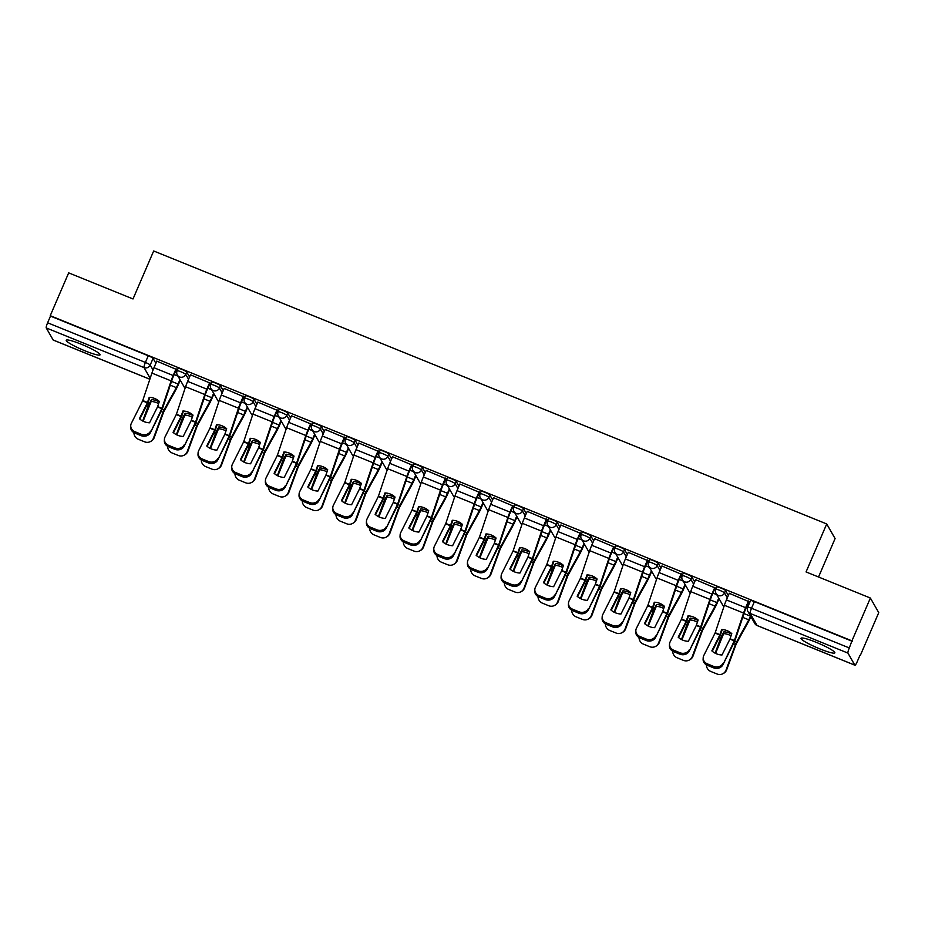 <?xml version="1.0" encoding="UTF-8"?>
<svg xmlns="http://www.w3.org/2000/svg" width="925" height="925" viewBox="0 0 925 925"><rect width="100%" height="100%" fill="white"/><g stroke="black" fill="none" stroke-linecap="round" stroke-linejoin="round"><path stroke-width="1.39" d="M189.556 376.938L186.746 372.035A4.729 0.601 -156.7 0 0 181.948 369.433A4.729 0.601 -156.7 0 0 178.097 368.416L177.08 370.775A4.729 0.601 23.3 0 1 180.93 371.792A4.729 0.601 23.3 0 1 185.728 374.405L188.538 379.296M223.237 390.593L220.427 385.69A4.729 0.601 -156.7 0 0 215.617 383.089A4.729 0.601 -156.7 0 0 211.767 382.071L210.75 384.442A4.729 0.601 23.3 0 1 214.6 385.459A4.729 0.601 23.3 0 1 219.41 388.061L222.208 392.963M256.907 404.248L254.097 399.346A4.729 0.601 -156.7 0 0 249.287 396.744A4.729 0.601 -156.7 0 0 245.437 395.727L244.42 398.097A4.729 0.601 23.3 0 1 248.27 399.114A4.729 0.601 23.3 0 1 253.08 401.716L255.89 406.618M290.577 417.903L287.767 413.012A4.729 0.601 -156.7 0 0 282.969 410.399A4.729 0.601 -156.7 0 0 279.119 409.382L278.101 411.752A4.729 0.601 23.3 0 1 281.952 412.77A4.729 0.601 23.3 0 1 286.75 415.371L289.56 420.274M324.259 431.57L321.449 426.668A4.729 0.601 -156.7 0 0 316.639 424.066A4.729 0.601 -156.7 0 0 312.789 423.049L311.771 425.408A4.729 0.601 23.3 0 1 315.622 426.425A4.729 0.601 23.3 0 1 320.42 429.027L323.23 433.929M357.929 445.226L355.119 440.323A4.729 0.601 -156.7 0 0 350.309 437.722A4.729 0.601 -156.7 0 0 346.459 436.704L345.441 439.074A4.729 0.601 23.3 0 1 349.292 440.092A4.729 0.601 23.3 0 1 354.102 442.693L356.911 447.596M391.599 458.881L388.789 453.978A4.729 0.601 -156.7 0 0 383.991 451.377A4.729 0.601 -156.7 0 0 380.14 450.359L379.123 452.73A4.729 0.601 23.3 0 1 382.973 453.747A4.729 0.601 23.3 0 1 387.772 456.349L390.581 461.251M425.28 472.536L422.471 467.634A4.729 0.601 -156.7 0 0 417.661 465.032A4.729 0.601 -156.7 0 0 413.81 464.015L412.793 466.385A4.729 0.601 23.3 0 1 416.643 467.403A4.729 0.601 23.3 0 1 421.442 470.004L424.251 474.907M458.95 486.203L456.141 481.301A4.729 0.601 -156.7 0 0 451.331 478.688A4.729 0.601 -156.7 0 0 447.48 477.682L446.463 480.04A4.729 0.601 23.3 0 1 450.313 481.058A4.729 0.601 23.3 0 1 455.123 483.659L457.933 488.562M492.62 499.858L489.811 494.956A4.729 0.601 -156.7 0 0 485.012 492.354A4.729 0.601 -156.7 0 0 481.162 491.337L480.144 493.707A4.729 0.601 23.3 0 1 483.983 494.713A4.729 0.601 23.3 0 1 488.793 497.326L491.603 502.229M526.29 513.514L523.492 508.611A4.729 0.601 -156.7 0 0 518.682 506.01A4.729 0.601 -156.7 0 0 514.832 504.992L513.814 507.363A4.729 0.601 23.3 0 1 517.665 508.38A4.729 0.601 23.3 0 1 522.463 510.982L525.273 515.884M559.972 527.169L557.162 522.267A4.729 0.601 -156.7 0 0 552.352 519.665A4.729 0.601 -156.7 0 0 548.502 518.648L547.484 521.018A4.729 0.601 23.3 0 1 551.335 522.035A4.729 0.601 23.3 0 1 556.145 524.637L558.954 529.539M593.642 540.824L590.832 535.933A4.729 0.601 -156.7 0 0 586.034 533.32A4.729 0.601 -156.7 0 0 582.183 532.314L581.154 534.673A4.729 0.601 23.3 0 1 585.005 535.691A4.729 0.601 23.3 0 1 589.815 538.292L592.624 543.195M627.312 554.491L624.514 549.589A4.729 0.601 -156.7 0 0 619.704 546.987A4.729 0.601 -156.7 0 0 615.853 545.97L614.836 548.328A4.729 0.601 23.3 0 1 618.686 549.346A4.729 0.601 23.3 0 1 623.485 551.947L626.294 556.85M660.993 568.147L658.184 563.244A4.729 0.601 -156.7 0 0 653.374 560.643A4.729 0.601 -156.7 0 0 649.523 559.625L648.506 561.995A4.729 0.601 23.3 0 1 652.356 563.013A4.729 0.601 23.3 0 1 657.166 565.614L659.976 570.517M694.663 581.802L691.854 576.899A4.729 0.601 -156.7 0 0 687.055 574.298A4.729 0.601 -156.7 0 0 683.205 573.28L682.176 575.651A4.729 0.601 23.3 0 1 686.026 576.668A4.729 0.601 23.3 0 1 690.836 579.27L693.646 584.172M728.333 595.457L725.524 590.555A4.729 0.601 -156.7 0 0 720.725 587.953A4.729 0.601 -156.7 0 0 716.875 586.936L715.857 589.306A4.729 0.601 23.3 0 1 719.708 590.323A4.729 0.601 23.3 0 1 724.506 592.925L727.316 597.827M819.839 648.888A18.419 2.336 -156.7 0 0 834.859 652.842A18.419 2.336 -156.7 0 0 816.035 642.239A18.419 2.336 -156.7 0 0 801.015 638.273A18.419 2.336 -156.7 0 0 819.839 648.888M85.065 350.864A18.419 2.336 -156.7 0 0 100.085 354.818A18.419 2.336 -156.7 0 0 81.261 344.216A18.419 2.336 -156.7 0 0 66.242 340.25A18.419 2.336 -156.7 0 0 85.065 350.864M859.949 655.316L857.197 661.71A4.729 0.775 112.1 0 1 854.931 665.237A4.729 0.775 112.1 0 1 854.85 665.156L847.947 653.096L750.163 613.437L757.066 625.497L854.85 665.156M818.532 577.003L835.09 538.57L826.719 523.955L806.057 571.939L870.379 598.036L851.937 640.852L50.239 315.691L68.681 272.863L133.015 298.96L153.677 250.976L826.719 523.955M870.379 598.036L878.75 612.639L860.308 655.467M53.338 340.065A4.729 0.775 -67.9 0 1 53.234 340.065A4.729 0.775 -67.9 0 1 53.153 339.995L46.25 327.936A4.729 0.775 -67.9 0 1 47.614 322.779L50.493 316.107L148.266 355.767A4.729 0.601 23.3 0 1 153.076 358.38L155.886 363.282M747.701 607.39A4.729 0.601 23.3 0 1 747.678 607.274A4.729 0.601 23.3 0 1 751.528 608.28L849.312 647.951L851.937 640.852M849.312 647.951A4.729 0.775 112.1 0 0 847.947 653.096M748.811 601.608L729.258 593.318M715.141 587.953L695.588 579.663M681.471 574.286L661.918 565.996M647.789 560.631L628.237 552.341M614.119 546.976L594.567 538.685M580.449 533.32L560.897 525.03M546.768 519.653L527.215 511.363M513.097 505.998L493.545 497.708M479.428 492.343L459.875 484.053M445.746 478.688L426.194 470.397M412.076 465.032L392.524 456.742M378.406 451.365L358.854 443.075M344.724 437.71L325.172 429.42M311.054 424.055L291.502 415.764M277.384 410.399L257.832 402.109M243.714 396.733L224.162 388.442M210.033 383.077L190.481 374.787M176.363 369.422L156.811 361.132M747.701 607.205L746.591 606.754M852.179 641.279L754.395 601.62A4.729 0.601 -156.7 0 0 750.545 600.603L747.678 607.274A4.729 4.729 0 0 0 747.92 611.483L754.823 623.543A4.729 4.729 0 0 0 757.147 625.566A4.729 0.775 112.1 0 0 757.251 625.577M716.736 594.648L712.921 593.098M683.066 580.993L679.251 579.443M649.396 567.326L645.581 565.788M615.715 553.67L611.899 552.121M582.045 540.015L578.229 538.466M548.375 526.36L544.559 524.81M514.693 512.704L510.877 511.155M481.023 499.038L477.208 497.5M447.353 485.382L443.538 483.833M413.672 471.727L409.856 470.178M380.002 458.072L376.186 456.522M346.332 444.405L342.516 442.867M312.65 430.749L308.834 429.2M278.98 417.094L275.164 415.545M245.31 403.439L241.494 401.889M211.628 389.783L207.813 388.234M177.958 376.117L174.143 374.567M729.952 639.117L731.802 633.66A14.638 13.482 -134.7 0 0 727.062 630.642A14.638 13.482 -134.7 0 0 721.662 629.543L719.812 635.001L711.845 650.865A14.638 12.996 -176.7 0 0 721.997 654.981L729.952 639.117L734.277 640.875L722.922 664.74A7.088 6.29 -176.7 0 1 713.58 667.827L713.661 666.416A7.088 6.29 3.3 0 0 723.003 663.329M748.522 600.996L745.631 607.69A11.805 1.942 112.1 0 0 743.584 613.067L734.277 640.875M748.857 601.493L745.955 608.245A8.741 1.445 112.1 0 0 744.428 612.223L735.271 639.684A3.538 0.59 -67.9 0 1 734.658 641.291A3.538 0.59 -67.9 0 1 734.196 642.285L722.922 664.74M729.305 593.202L726.426 599.909A11.805 1.942 112.1 0 0 724.368 605.274L715.129 632.943L703.786 655.536A7.088 6.29 3.3 0 0 703.197 657.756A7.088 6.29 3.3 0 0 707.394 663.884L713.661 666.416M712.285 651.258L719.731 636.412A3.538 0.59 112.1 0 0 720.193 635.429A3.538 0.59 112.1 0 0 720.806 633.81L722.228 629.567M707.394 663.884L707.313 665.295L713.58 667.827M707.313 665.295A7.088 6.29 -176.7 0 1 703.116 659.167L703.197 657.756M731.085 635.81A14.638 11.724 -170.8 0 0 729.166 634.897A14.638 11.724 -170.8 0 0 723.662 633.613L723.951 631.798A14.638 11.724 -170.8 0 1 729.455 633.082A14.638 11.724 -170.8 0 1 731.64 634.145M723.662 633.613L715.592 653.408M715.129 653.177L720.552 638.435A3.538 0.59 -67.9 0 1 720.98 637.383A3.538 0.59 -67.9 0 1 721.685 635.926L723.951 631.798M750.88 616.663L750.834 616.767A11.805 1.942 -67.9 0 1 748.487 621.623L736.196 643.973L726.692 669.758A7.088 6.857 62.1 0 1 723.523 673.4L722.841 673.758A7.088 6.857 -117.9 0 0 726.009 670.128L726.692 669.758M750.568 616.108L750.522 616.212A8.741 1.445 -67.9 0 1 748.776 619.808L736.577 641.962A3.538 0.59 112.1 0 0 735.872 643.418A3.538 0.59 112.1 0 0 735.456 644.482L726.009 670.128M722.841 673.758A7.088 6.857 -117.9 0 1 717.129 674.024L710.862 671.481A7.088 6.857 -117.9 0 1 706.365 664.821M696.282 625.462L698.132 620.004A14.638 13.482 -134.7 0 0 693.38 616.975A14.638 13.482 -134.7 0 0 687.992 615.888L686.142 621.346L678.175 637.209A14.638 12.996 -176.7 0 0 688.327 641.326L696.282 625.462L700.595 627.208L689.252 651.084A7.088 6.29 -176.7 0 1 679.898 654.172L679.979 652.761A7.088 6.29 3.3 0 0 689.333 649.674M714.852 587.34L711.961 594.035A11.805 1.942 112.1 0 0 709.903 599.4L700.595 627.208M715.187 587.837L712.285 594.59A8.741 1.445 112.1 0 0 710.758 598.567L701.601 626.028A3.538 0.59 -67.9 0 1 700.977 627.636A3.538 0.59 -67.9 0 1 700.514 628.618L689.252 651.084M695.635 579.547L692.756 586.242A11.805 1.942 112.1 0 0 690.697 591.618L681.447 619.288L670.116 641.881A7.088 6.29 3.3 0 0 669.515 644.101A7.088 6.29 3.3 0 0 673.724 650.229L679.979 652.761M678.615 637.603L686.061 622.756A3.538 0.59 112.1 0 0 686.512 621.762A3.538 0.59 112.1 0 0 687.136 620.155L688.547 615.911M673.724 650.229L673.643 651.639L679.898 654.172M673.643 651.639A7.088 6.29 -176.7 0 1 669.434 645.511L669.515 644.101M662.612 611.807L664.462 606.349A14.638 13.482 -134.7 0 0 659.71 603.32A14.638 13.482 -134.7 0 0 654.31 602.233L652.53 607.552L644.505 623.554A14.638 12.996 -176.7 0 0 654.646 627.67L662.612 611.807L666.925 613.553L655.571 637.429A7.088 6.29 -176.7 0 1 646.228 640.516L646.309 639.106A7.088 6.29 3.3 0 0 655.652 636.018M681.17 573.685L678.291 580.38A11.805 1.942 112.1 0 0 676.233 585.745L666.925 613.553M681.517 574.182L678.603 580.935A8.741 1.445 112.1 0 0 677.088 584.901L667.919 612.362A3.538 0.59 -67.9 0 1 667.307 613.98A3.538 0.59 -67.9 0 1 666.844 614.963L655.571 637.429M661.965 565.892L659.074 572.587A11.805 1.942 112.1 0 0 657.028 577.952L647.778 605.632L636.446 628.225A7.088 6.29 3.3 0 0 635.845 630.445A7.088 6.29 3.3 0 0 640.054 636.562L646.309 639.106M644.933 623.936L652.379 609.101A3.538 0.59 112.1 0 0 652.842 608.107A3.538 0.59 112.1 0 0 653.455 606.499L654.877 602.244M640.054 636.562L639.973 637.972L646.228 640.516M639.973 637.972A7.088 6.29 -176.7 0 1 635.764 631.856L635.845 630.445M628.931 598.14L630.781 592.694A14.638 13.482 -134.7 0 0 626.04 589.664A14.638 13.482 -134.7 0 0 620.64 588.577L618.79 594.035L610.835 609.887A14.638 12.996 -176.7 0 0 620.976 614.003L628.931 598.14L633.255 599.897L621.901 623.774A7.088 6.29 -176.7 0 1 612.558 626.861L612.639 625.45A7.088 6.29 3.3 0 0 621.982 622.352M647.5 560.018L644.621 566.724A11.805 1.942 112.1 0 0 642.563 572.089L633.255 599.897M647.835 560.527L644.933 567.279A8.741 1.445 112.1 0 0 643.407 571.245L634.249 598.706A3.538 0.59 -67.9 0 1 633.637 600.313A3.538 0.59 -67.9 0 1 633.174 601.308L621.901 623.774M628.283 552.237L625.404 558.931A11.805 1.942 112.1 0 0 623.346 564.296L614.107 591.977L602.765 614.57A7.088 6.29 3.3 0 0 602.175 616.79A7.088 6.29 3.3 0 0 606.372 622.907L612.639 625.45M611.263 610.28L618.709 595.446A3.538 0.59 112.1 0 0 619.172 594.451A3.538 0.59 112.1 0 0 619.785 592.844L621.207 588.589M606.372 622.907L606.291 624.317L612.558 626.861M606.291 624.317A7.088 6.29 -176.7 0 1 602.094 618.201L602.175 616.79M697.415 622.155A14.638 11.724 -170.8 0 0 695.496 621.242A14.638 11.724 -170.8 0 0 689.992 619.958L690.281 618.143A14.638 11.724 -170.8 0 1 695.785 619.415A14.638 11.724 -170.8 0 1 697.97 620.49M689.992 619.958L681.922 639.753M681.447 639.522L686.882 624.78A3.538 0.59 -67.9 0 1 687.31 623.728A3.538 0.59 -67.9 0 1 688.015 622.271L690.281 618.143M719.06 598.706L717.164 603.112A11.805 1.942 -67.9 0 1 714.817 607.968L702.514 630.318L693.01 656.103A7.088 6.857 62.1 0 1 689.853 659.733L689.171 660.103A7.088 6.857 -117.9 0 0 692.328 656.461L693.01 656.103M718.748 598.151L716.84 602.557A8.741 1.445 -67.9 0 1 715.106 606.153L702.907 628.306A3.538 0.59 112.1 0 0 702.202 629.763A3.538 0.59 112.1 0 0 701.774 630.815L692.328 656.461M689.171 660.103A7.088 6.857 -117.9 0 1 683.448 660.369L677.192 657.825A7.088 6.857 -117.9 0 1 672.683 651.165M663.734 608.5A14.638 11.724 -170.8 0 0 661.814 607.575A14.638 11.724 -170.8 0 0 656.311 606.303L656.611 604.487A14.638 11.724 -170.8 0 1 662.115 605.759A14.638 11.724 -170.8 0 1 664.3 606.835M656.311 606.303L648.24 626.098M647.778 625.867L653.212 611.124A3.538 0.59 -67.9 0 1 653.628 610.061A3.538 0.59 -67.9 0 1 654.333 608.604L656.611 604.487M685.39 585.039L683.494 589.456A11.805 1.942 -67.9 0 1 681.135 594.312L668.844 616.663L659.34 642.447A7.088 6.857 62.1 0 1 656.183 646.078L655.501 646.448A7.088 6.857 -117.9 0 0 658.658 642.806L659.34 642.447M685.067 584.496L683.17 588.901A8.741 1.445 -67.9 0 1 681.436 592.497L669.226 614.651A3.538 0.59 112.1 0 0 668.521 616.108A3.538 0.59 112.1 0 0 668.104 617.16L658.658 642.806M655.501 646.448A7.088 6.857 -117.9 0 1 649.778 646.714L643.522 644.17A7.088 6.857 -117.9 0 1 639.013 637.51M630.064 594.844A14.638 11.724 -170.8 0 0 628.144 593.919A14.638 11.724 -170.8 0 0 622.641 592.647L622.93 590.832A14.638 11.724 -170.8 0 1 628.433 592.104A14.638 11.724 -170.8 0 1 630.619 593.179M622.641 592.647L614.57 612.442M614.107 612.211L619.53 597.457A3.538 0.59 -67.9 0 1 619.958 596.405A3.538 0.59 -67.9 0 1 620.663 594.948L622.93 590.832M651.709 571.384L649.812 575.801A11.805 1.942 -67.9 0 1 647.465 580.657L635.174 602.996L625.67 628.792A7.088 6.857 62.1 0 1 622.502 632.423L621.82 632.781A7.088 6.857 -117.9 0 0 624.988 629.15L625.67 628.792M651.397 570.829L649.5 575.246A8.741 1.445 -67.9 0 1 647.754 578.83L635.556 600.996A3.538 0.59 112.1 0 0 634.851 602.452A3.538 0.59 112.1 0 0 634.434 603.505L624.988 629.15M621.82 632.781A7.088 6.857 -117.9 0 1 616.108 633.047L609.841 630.515A7.088 6.857 -117.9 0 1 605.343 623.855M595.261 584.484L597.111 579.027A14.638 13.482 -134.7 0 0 592.358 576.009A14.638 13.482 -134.7 0 0 586.97 574.922L585.12 580.368L577.154 596.232A14.638 12.996 -176.7 0 0 587.306 600.348L595.261 584.484L599.585 586.242L588.231 610.107A7.088 6.29 -176.7 0 1 578.877 613.206L578.957 611.783A7.088 6.29 3.3 0 0 588.312 608.696M613.83 546.363L610.939 553.069A11.805 1.942 112.1 0 0 608.881 558.434L599.585 586.242M614.165 546.86L611.263 553.613A8.741 1.445 112.1 0 0 609.737 557.59L600.579 585.051A3.538 0.59 -67.9 0 1 599.955 586.658A3.538 0.59 -67.9 0 1 599.493 587.653L588.231 610.107M594.613 538.57L591.734 545.276A11.805 1.942 112.1 0 0 589.676 550.641L580.426 578.31L569.095 600.903A7.088 6.29 3.3 0 0 568.493 603.123A7.088 6.29 3.3 0 0 572.702 609.251L578.957 611.783M577.593 596.625L585.039 581.779A3.538 0.59 112.1 0 0 585.49 580.796A3.538 0.59 112.1 0 0 586.115 579.189L587.525 574.934M572.702 609.251L572.621 610.662L578.877 613.206M572.621 610.662A7.088 6.29 -176.7 0 1 568.413 604.534L568.493 603.123M561.591 570.829L563.441 565.372A14.638 13.482 -134.7 0 0 558.688 562.342A14.638 13.482 -134.7 0 0 553.289 561.255L551.508 566.586L543.484 582.577A14.638 12.996 -176.7 0 0 553.624 586.693L561.591 570.829L565.903 572.575L554.549 596.452A7.088 6.29 -176.7 0 1 545.207 599.539L545.288 598.128A7.088 6.29 3.3 0 0 554.63 595.041M580.148 532.707L577.269 539.402A11.805 1.942 112.1 0 0 575.211 544.767L565.903 572.575M580.495 533.205L577.582 539.957A8.741 1.445 112.1 0 0 576.067 543.935L566.898 571.396A3.538 0.59 -67.9 0 1 566.285 573.003A3.538 0.59 -67.9 0 1 565.822 573.997L554.549 596.452M560.943 524.914L558.053 531.609A11.805 1.942 112.1 0 0 556.006 536.986L546.756 564.655L535.425 587.248A7.088 6.29 3.3 0 0 534.823 589.468A7.088 6.29 3.3 0 0 539.032 595.596L545.288 598.128M543.912 582.97L551.358 568.123A3.538 0.59 112.1 0 0 551.82 567.141A3.538 0.59 112.1 0 0 552.433 565.522L553.855 561.278M539.032 595.596L538.951 597.007L545.207 599.539M538.951 597.007A7.088 6.29 -176.7 0 1 534.743 590.878L534.823 589.468M596.394 581.189A14.638 11.724 -170.8 0 0 594.474 580.264A14.638 11.724 -170.8 0 0 588.971 578.992L589.26 577.165A14.638 11.724 -170.8 0 1 594.763 578.449A14.638 11.724 -170.8 0 1 596.949 579.512M588.971 578.992L580.9 598.776M580.438 598.544L585.86 583.802A3.538 0.59 -67.9 0 1 586.288 582.75A3.538 0.59 -67.9 0 1 586.993 581.293L589.26 577.165M618.039 557.729L616.143 562.134A11.805 1.942 -67.9 0 1 613.795 566.99L601.493 589.341L591.988 615.125A7.088 6.857 62.1 0 1 588.832 618.767L588.15 619.126A7.088 6.857 -117.9 0 0 591.306 615.495L591.988 615.125M617.727 557.174L615.819 561.579A8.741 1.445 -67.9 0 1 614.084 565.175L601.886 587.329A3.538 0.59 112.1 0 0 601.181 588.786A3.538 0.59 112.1 0 0 600.753 589.849L591.306 615.495M588.15 619.126A7.088 6.857 -117.9 0 1 582.426 619.392L576.171 616.859A7.088 6.857 -117.9 0 1 571.662 610.188M562.724 567.522A14.638 11.724 -170.8 0 0 560.793 566.609A14.638 11.724 -170.8 0 0 555.289 565.325L555.59 563.51A14.638 11.724 -170.8 0 1 561.093 564.793A14.638 11.724 -170.8 0 1 563.279 565.857M555.289 565.325L547.218 585.12M546.756 584.889L552.19 570.147A3.538 0.59 -67.9 0 1 552.607 569.095A3.538 0.59 -67.9 0 1 553.312 567.638L555.59 563.51M584.369 544.073L582.472 548.479A11.805 1.942 -67.9 0 1 580.114 553.335L567.823 575.685L558.318 601.47A7.088 6.857 62.1 0 1 555.162 605.112L554.48 605.47A7.088 6.857 -117.9 0 0 557.636 601.84L558.318 601.47M584.045 543.518L582.149 547.924A8.741 1.445 -67.9 0 1 580.414 551.52L568.204 573.673A3.538 0.59 112.1 0 0 567.499 575.13A3.538 0.59 112.1 0 0 567.083 576.183L557.636 601.84M554.48 605.47A7.088 6.857 -117.9 0 1 548.756 605.736L542.501 603.192A7.088 6.857 -117.9 0 1 537.992 596.532M527.909 557.174L529.759 551.716A14.638 13.482 -134.7 0 0 525.018 548.687A14.638 13.482 -134.7 0 0 519.619 547.6L517.769 553.058L509.814 568.921A14.638 12.996 -176.7 0 0 519.954 573.038L527.909 557.174L532.233 558.92L520.879 582.796A7.088 6.29 -176.7 0 1 511.537 585.883L511.618 584.473A7.088 6.29 3.3 0 0 520.96 581.386M546.478 519.052L543.599 525.747A11.805 1.942 112.1 0 0 541.541 531.112L532.233 558.92M546.825 519.549L543.912 526.302A8.741 1.445 112.1 0 0 542.385 530.268L533.228 557.729A3.538 0.59 -67.9 0 1 532.615 559.347A3.538 0.59 -67.9 0 1 532.153 560.33L520.879 582.796M527.273 511.259L524.382 517.954A11.805 1.942 112.1 0 0 522.324 523.319L513.086 550.999L501.743 573.592A7.088 6.29 3.3 0 0 501.153 575.812A7.088 6.29 3.3 0 0 505.351 581.929L511.618 584.473M510.242 569.303L517.688 554.468A3.538 0.59 112.1 0 0 518.15 553.474A3.538 0.59 112.1 0 0 518.763 551.867L520.185 547.612M505.351 581.929L505.27 583.351L511.537 585.883M505.27 583.351A7.088 6.29 -176.7 0 1 501.072 577.223L501.153 575.812M494.239 543.507L496.089 538.061A14.638 13.482 -134.7 0 0 491.337 535.032A14.638 13.482 -134.7 0 0 485.949 533.945L484.099 539.402L476.132 555.266A14.638 12.996 -176.7 0 0 486.284 559.371L494.239 543.507L498.563 545.264L487.209 569.141A7.088 6.29 -176.7 0 1 477.867 572.228L477.947 570.817A7.088 6.29 3.3 0 0 487.29 567.73M512.808 505.397L509.918 512.092A11.805 1.942 112.1 0 0 507.871 517.457L498.563 545.264M513.144 505.894L510.242 512.647A8.741 1.445 112.1 0 0 508.715 516.613L499.558 544.073A3.538 0.59 -67.9 0 1 498.933 545.681A3.538 0.59 -67.9 0 1 498.483 546.675L487.209 569.141M493.592 497.604L490.712 504.298A11.805 1.942 112.1 0 0 488.654 509.663L479.404 537.344L468.073 559.937A7.088 6.29 3.3 0 0 467.472 562.157A7.088 6.29 3.3 0 0 471.681 568.274L477.947 570.817M476.572 555.648L484.018 540.813A3.538 0.59 112.1 0 0 484.469 539.818A3.538 0.59 112.1 0 0 485.093 538.211L486.504 533.956M471.681 568.274L471.6 569.684L477.867 572.228M471.6 569.684A7.088 6.29 -176.7 0 1 467.391 563.568L467.472 562.157M460.569 529.852L462.419 524.394A14.638 13.482 -134.7 0 0 457.667 521.376A14.638 13.482 -134.7 0 0 452.267 520.289L450.487 525.608L442.462 541.599A14.638 12.996 -176.7 0 0 452.603 545.715L460.569 529.852L464.882 531.609L453.528 555.474A7.088 6.29 -176.7 0 1 444.185 558.573L444.266 557.162A7.088 6.29 3.3 0 0 453.608 554.063M479.127 491.73L476.248 498.436A11.805 1.942 112.1 0 0 474.19 503.801L464.882 531.609M479.474 492.227L476.56 498.991A8.741 1.445 112.1 0 0 475.045 502.957L465.876 530.418A3.538 0.59 -67.9 0 1 465.263 532.025A3.538 0.59 -67.9 0 1 464.801 533.02L453.528 555.474M459.922 483.937L457.031 490.643A11.805 1.942 112.1 0 0 454.984 496.008L445.734 523.677L434.403 546.27A7.088 6.29 3.3 0 0 433.802 548.49A7.088 6.29 3.3 0 0 438.011 554.618L444.266 557.162M442.89 541.992L450.336 527.158A3.538 0.59 112.1 0 0 450.799 526.163A3.538 0.59 112.1 0 0 451.412 524.556L452.834 520.301M438.011 554.618L437.93 556.029L444.185 558.573M437.93 556.029A7.088 6.29 -176.7 0 1 433.721 549.913L433.802 548.49M426.899 516.196L428.738 510.739A14.638 13.482 -134.7 0 0 423.997 507.709A14.638 13.482 -134.7 0 0 418.597 506.623L416.747 512.08L408.792 527.944A14.638 12.996 -176.7 0 0 418.933 532.06L426.899 516.196L431.212 517.942L419.858 541.819A7.088 6.29 -176.7 0 1 410.515 544.906L410.596 543.495A7.088 6.29 3.3 0 0 419.938 540.408M445.457 478.075L442.578 484.769A11.805 1.942 112.1 0 0 440.52 490.146L431.212 517.942M445.804 478.572L442.89 485.324A8.741 1.445 112.1 0 0 441.375 489.302L432.206 516.763A3.538 0.59 -67.9 0 1 431.593 518.37A3.538 0.59 -67.9 0 1 431.131 519.364L419.858 541.819M426.252 470.282L423.361 476.976A11.805 1.942 112.1 0 0 421.303 482.353L412.064 510.022L400.733 532.615A7.088 6.29 3.3 0 0 400.132 534.835A7.088 6.29 3.3 0 0 404.329 540.963L410.596 543.495M409.22 528.337L416.666 513.491A3.538 0.59 112.1 0 0 417.129 512.508A3.538 0.59 112.1 0 0 417.742 510.889L419.164 506.646M404.329 540.963L404.248 542.374L410.515 544.906M404.248 542.374A7.088 6.29 -176.7 0 1 400.051 536.246L400.132 534.835M393.217 502.541L395.067 497.083A14.638 13.482 -134.7 0 0 390.315 494.054A14.638 13.482 -134.7 0 0 384.927 492.967L383.077 498.425L375.111 514.288A14.638 12.996 -176.7 0 0 385.262 518.405L393.217 502.541L397.542 504.287L386.188 528.163A7.088 6.29 -176.7 0 1 376.845 531.251L376.926 529.84A7.088 6.29 3.3 0 0 386.268 526.753M411.787 464.419L408.896 471.114A11.805 1.942 112.1 0 0 406.85 476.479L397.542 504.287M412.122 464.917L409.22 471.669A8.741 1.445 112.1 0 0 407.694 475.647L398.536 503.096A3.538 0.59 -67.9 0 1 397.912 504.715A3.538 0.59 -67.9 0 1 397.461 505.697L386.188 528.163M392.57 456.626L389.691 463.321A11.805 1.942 112.1 0 0 387.633 468.686L378.383 496.367L367.052 518.96A7.088 6.29 3.3 0 0 366.462 521.18A7.088 6.29 3.3 0 0 370.659 527.296L376.926 529.84M375.55 514.682L382.996 499.835A3.538 0.59 112.1 0 0 383.459 498.841A3.538 0.59 112.1 0 0 384.072 497.234L385.494 492.979M370.659 527.296L370.578 528.718L376.845 531.251M370.578 528.718A7.088 6.29 -176.7 0 1 366.381 522.59L366.462 521.18M359.547 488.886L361.397 483.428A14.638 13.482 -134.7 0 0 356.645 480.399A14.638 13.482 -134.7 0 0 351.246 479.312L349.465 484.631L341.441 500.633A14.638 12.996 -176.7 0 0 351.581 504.749L359.547 488.886L363.86 490.632L352.506 514.508A7.088 6.29 -176.7 0 1 343.163 517.595L343.244 516.185A7.088 6.29 3.3 0 0 352.587 513.097M378.105 450.764L375.226 457.459A11.805 1.942 112.1 0 0 373.168 462.824L363.86 490.632M378.452 451.261L375.538 458.014A8.741 1.445 112.1 0 0 374.024 461.98L364.855 489.441A3.538 0.59 -67.9 0 1 364.242 491.059A3.538 0.59 -67.9 0 1 363.779 492.042L352.506 514.508M358.9 442.971L356.009 449.666A11.805 1.942 112.1 0 0 353.963 455.031L344.713 482.711L333.382 505.304A7.088 6.29 3.3 0 0 332.78 507.524A7.088 6.29 3.3 0 0 336.989 513.641L343.244 516.185M341.868 501.015L349.315 486.18A3.538 0.59 112.1 0 0 349.777 485.186A3.538 0.59 112.1 0 0 350.402 483.578L351.812 479.323M336.989 513.641L336.908 515.052L343.163 517.595M336.908 515.052A7.088 6.29 -176.7 0 1 332.699 508.935L332.78 507.524M325.877 475.219L327.716 469.773A14.638 13.482 -134.7 0 0 322.975 466.743A14.638 13.482 -134.7 0 0 317.576 465.657L315.726 471.103L307.771 486.966A14.638 12.996 -176.7 0 0 317.911 491.083L325.877 475.219L330.19 476.976L318.836 500.853A7.088 6.29 -176.7 0 1 309.493 503.94L309.574 502.529A7.088 6.29 3.3 0 0 318.917 499.431M344.435 437.097L341.556 443.803A11.805 1.942 112.1 0 0 339.498 449.168L330.19 476.976M344.782 437.606L341.868 444.358A8.741 1.445 112.1 0 0 340.354 448.324L331.185 475.785A3.538 0.59 -67.9 0 1 330.572 477.392A3.538 0.59 -67.9 0 1 330.109 478.387L318.836 500.853M325.23 429.316L322.339 436.01A11.805 1.942 112.1 0 0 320.281 441.375L311.043 469.044L299.712 491.637A7.088 6.29 3.3 0 0 299.11 493.869A7.088 6.29 3.3 0 0 303.319 499.986L309.574 502.529M308.198 487.359L315.645 472.525A3.538 0.59 112.1 0 0 316.107 471.53A3.538 0.59 112.1 0 0 316.72 469.923L318.142 465.668M303.319 499.986L303.238 501.396L309.493 503.94M303.238 501.396A7.088 6.29 -176.7 0 1 299.029 495.28L299.11 493.869M292.196 461.563L294.046 456.106A14.638 13.482 -134.7 0 0 289.294 453.088A14.638 13.482 -134.7 0 0 283.906 451.99L282.056 457.447L274.089 473.311A14.638 12.996 -176.7 0 0 284.241 477.427L292.196 461.563L296.52 463.321L285.166 487.186A7.088 6.29 -176.7 0 1 275.823 490.285L275.904 488.863A7.088 6.29 3.3 0 0 285.247 485.775M310.765 423.442L307.875 430.137A11.805 1.942 112.1 0 0 305.828 435.513L296.52 463.321M311.101 423.939L308.198 430.692A8.741 1.445 112.1 0 0 306.672 434.669L297.515 462.13A3.538 0.59 -67.9 0 1 296.89 463.737A3.538 0.59 -67.9 0 1 296.439 464.732L285.166 487.186M291.548 415.649L288.669 422.355A11.805 1.942 112.1 0 0 286.611 427.72L277.454 455.181L266.03 477.982A7.088 6.29 3.3 0 0 265.44 480.202A7.088 6.29 3.3 0 0 269.637 486.33L275.904 488.863M274.528 473.704L281.975 458.858A3.538 0.59 112.1 0 0 282.437 457.875A3.538 0.59 112.1 0 0 283.05 456.256L284.472 452.013M269.637 486.33L269.557 487.741L275.823 490.285M269.557 487.741A7.088 6.29 -176.7 0 1 265.359 481.613L265.44 480.202M529.042 553.867A14.638 11.724 -170.8 0 0 527.123 552.942A14.638 11.724 -170.8 0 0 521.619 551.67L521.908 549.855A14.638 11.724 -170.8 0 1 527.412 551.127A14.638 11.724 -170.8 0 1 529.597 552.202M521.619 551.67L513.548 571.465M513.086 571.234L518.52 556.492A3.538 0.59 -67.9 0 1 518.937 555.428A3.538 0.59 -67.9 0 1 519.642 553.971L521.908 549.855M550.687 530.418L548.791 534.823A11.805 1.942 -67.9 0 1 546.444 539.68L534.153 562.03L524.648 587.814A7.088 6.857 62.1 0 1 521.492 591.445L520.798 591.815A7.088 6.857 -117.9 0 0 523.966 588.173L524.648 587.814M550.375 529.863L548.479 534.268A8.741 1.445 -67.9 0 1 546.744 537.864L534.534 560.018A3.538 0.59 112.1 0 0 533.829 561.475A3.538 0.59 112.1 0 0 533.413 562.527L523.966 588.173M520.798 591.815A7.088 6.857 -117.9 0 1 515.086 592.081L508.819 589.537A7.088 6.857 -117.9 0 1 504.322 582.877M495.372 540.212A14.638 11.724 -170.8 0 0 493.453 539.287A14.638 11.724 -170.8 0 0 487.949 538.015L488.238 536.199A14.638 11.724 -170.8 0 1 493.742 537.471A14.638 11.724 -170.8 0 1 495.927 538.547M487.949 538.015L479.878 557.81M479.416 557.578L484.839 542.836A3.538 0.59 -67.9 0 1 485.267 541.773A3.538 0.59 -67.9 0 1 485.972 540.316L488.238 536.199M517.017 516.751L515.121 521.168A11.805 1.942 -67.9 0 1 512.774 526.024L500.471 548.375L490.967 574.159A7.088 6.857 62.1 0 1 487.81 577.79L487.128 578.148A7.088 6.857 -117.9 0 0 490.285 574.518L490.967 574.159M516.705 516.196L514.797 520.613A8.741 1.445 -67.9 0 1 513.063 524.209L500.864 546.363A3.538 0.59 112.1 0 0 500.159 547.82A3.538 0.59 112.1 0 0 499.731 548.872L490.285 574.518M487.128 578.148A7.088 6.857 -117.9 0 1 481.405 578.414L475.149 575.882A7.088 6.857 -117.9 0 1 470.64 569.222M461.702 526.556A14.638 11.724 -170.8 0 0 459.771 525.631A14.638 11.724 -170.8 0 0 454.267 524.359L454.568 522.544A14.638 11.724 -170.8 0 1 460.072 523.816A14.638 11.724 -170.8 0 1 462.257 524.891M454.267 524.359L446.197 544.143M445.734 543.912L451.169 529.169A3.538 0.59 -67.9 0 1 451.585 528.117A3.538 0.59 -67.9 0 1 452.29 526.66L454.568 522.544M483.347 503.096L481.451 507.501A11.805 1.942 -67.9 0 1 479.104 512.357L466.801 534.708L457.297 560.504A7.088 6.857 62.1 0 1 454.14 564.134L453.458 564.493A7.088 6.857 -117.9 0 0 456.615 560.862L457.297 560.504M483.023 502.541L481.127 506.958A8.741 1.445 -67.9 0 1 479.393 510.542L467.183 532.696A3.538 0.59 112.1 0 0 466.489 534.153A3.538 0.59 112.1 0 0 466.061 535.217L456.615 560.862M453.458 564.493A7.088 6.857 -117.9 0 1 447.735 564.759L441.479 562.227A7.088 6.857 -117.9 0 1 436.97 555.567M428.021 512.889A14.638 11.724 -170.8 0 0 426.101 511.976A14.638 11.724 -170.8 0 0 420.597 510.692L420.887 508.877A14.638 11.724 -170.8 0 1 426.39 510.161A14.638 11.724 -170.8 0 1 428.576 511.224M420.597 510.692L412.527 530.488M412.064 530.256L417.499 515.514A3.538 0.59 -67.9 0 1 417.915 514.462A3.538 0.59 -67.9 0 1 418.62 513.005L420.887 508.877M449.677 489.441L447.769 493.846A11.805 1.942 -67.9 0 1 445.422 498.702L433.131 521.053L423.627 546.837A7.088 6.857 62.1 0 1 420.47 550.479L419.777 550.837A7.088 6.857 -117.9 0 0 422.945 547.207L423.627 546.837M449.353 488.886L447.457 493.291A8.741 1.445 -67.9 0 1 445.723 496.887L433.513 519.041A3.538 0.59 112.1 0 0 432.808 520.498A3.538 0.59 112.1 0 0 432.391 521.561L422.945 547.207M419.777 550.837A7.088 6.857 -117.9 0 1 414.065 551.103L407.798 548.56A7.088 6.857 -117.9 0 1 403.3 541.9M394.351 499.234A14.638 11.724 -170.8 0 0 392.431 498.309A14.638 11.724 -170.8 0 0 386.928 497.037L387.217 495.222A14.638 11.724 -170.8 0 1 392.72 496.494A14.638 11.724 -170.8 0 1 394.906 497.569M386.928 497.037L378.857 516.832M378.394 516.601L383.817 501.859A3.538 0.59 -67.9 0 1 384.245 500.807A3.538 0.59 -67.9 0 1 384.95 499.35L387.217 495.222M415.996 475.785L414.099 480.191A11.805 1.942 -67.9 0 1 411.752 485.047L399.45 507.397L389.945 533.182A7.088 6.857 62.1 0 1 386.789 536.812L386.107 537.182A7.088 6.857 -117.9 0 0 389.263 533.54L389.945 533.182M415.683 475.23L413.776 479.636A8.741 1.445 -67.9 0 1 412.041 483.232L399.843 505.385A3.538 0.59 112.1 0 0 399.137 506.842A3.538 0.59 112.1 0 0 398.71 507.894L389.263 533.54M386.107 537.182A7.088 6.857 -117.9 0 1 380.383 537.448L374.128 534.904A7.088 6.857 -117.9 0 1 369.63 528.244M360.681 485.579A14.638 11.724 -170.8 0 0 358.75 484.654A14.638 11.724 -170.8 0 0 353.246 483.382L353.547 481.567A14.638 11.724 -170.8 0 1 359.05 482.838A14.638 11.724 -170.8 0 1 361.236 483.914M353.246 483.382L345.175 503.177M344.713 502.946L350.147 488.203A3.538 0.59 -67.9 0 1 350.563 487.14A3.538 0.59 -67.9 0 1 351.269 485.683L353.547 481.567M382.326 462.118L380.429 466.535A11.805 1.942 -67.9 0 1 378.082 471.392L365.78 493.742L356.275 519.526A7.088 6.857 62.1 0 1 353.119 523.157L352.437 523.527A7.088 6.857 -117.9 0 0 355.593 519.885L356.275 519.526M382.002 461.563L380.106 465.98A8.741 1.445 -67.9 0 1 378.371 469.576L366.161 491.73A3.538 0.59 112.1 0 0 365.467 493.187A3.538 0.59 112.1 0 0 365.04 494.239L355.593 519.885M352.437 523.527A7.088 6.857 -117.9 0 1 346.713 523.793L340.458 521.249A7.088 6.857 -117.9 0 1 335.948 514.589M326.999 471.923A14.638 11.724 -170.8 0 0 325.08 470.998A14.638 11.724 -170.8 0 0 319.576 469.727L319.865 467.911A14.638 11.724 -170.8 0 1 325.369 469.183A14.638 11.724 -170.8 0 1 327.554 470.258M319.576 469.727L311.505 489.522M311.043 489.279L316.477 474.537A3.538 0.59 -67.9 0 1 316.893 473.484A3.538 0.59 -67.9 0 1 317.599 472.028L319.865 467.911M348.656 448.463L346.748 452.88A11.805 1.942 -67.9 0 1 344.401 457.736L332.11 480.075L322.605 505.871A7.088 6.857 62.1 0 1 319.449 509.502L318.767 509.86A7.088 6.857 -117.9 0 0 321.923 506.229L322.605 505.871M348.332 447.908L346.436 452.325A8.741 1.445 -67.9 0 1 344.701 455.909L332.491 478.075A3.538 0.59 112.1 0 0 331.786 479.532A3.538 0.59 112.1 0 0 331.37 480.584L321.923 506.229M318.767 509.86A7.088 6.857 -117.9 0 1 313.043 510.126L306.776 507.594A7.088 6.857 -117.9 0 1 302.278 500.934M293.329 458.268A14.638 11.724 -170.8 0 0 291.41 457.343A14.638 11.724 -170.8 0 0 285.906 456.06L286.195 454.244A14.638 11.724 -170.8 0 1 291.699 455.528A14.638 11.724 -170.8 0 1 293.884 456.592M285.906 456.06L277.835 475.855M277.373 475.623L282.796 460.881A3.538 0.59 -67.9 0 1 283.223 459.829A3.538 0.59 -67.9 0 1 283.929 458.372L286.195 454.244M314.974 434.808L313.078 439.213A11.805 1.942 -67.9 0 1 310.731 444.069L298.428 466.42L288.924 492.204A7.088 6.857 62.1 0 1 285.767 495.846L285.085 496.205A7.088 6.857 -117.9 0 0 288.242 492.574L288.924 492.204M314.662 434.253L312.766 438.658A8.741 1.445 -67.9 0 1 311.02 442.254L298.821 464.408A3.538 0.59 112.1 0 0 298.116 465.865A3.538 0.59 112.1 0 0 297.688 466.928L288.242 492.574M285.085 496.205A7.088 6.857 -117.9 0 1 279.362 496.471L273.106 493.938A7.088 6.857 -117.9 0 1 268.608 487.267M258.526 447.908L260.376 442.451A14.638 13.482 -134.7 0 0 255.624 439.421A14.638 13.482 -134.7 0 0 250.224 438.334L248.443 443.665L240.419 459.656A14.638 12.996 -176.7 0 0 250.559 463.772L258.526 447.908L262.839 449.654L251.484 473.531A7.088 6.29 -176.7 0 1 242.142 476.618L242.223 475.207A7.088 6.29 3.3 0 0 251.565 472.12M277.084 409.787L274.205 416.481A11.805 1.942 112.1 0 0 272.147 421.846L262.839 449.654M277.431 410.284L274.517 417.036A8.741 1.445 112.1 0 0 273.002 421.014L263.833 448.475A3.538 0.59 -67.9 0 1 263.22 450.082A3.538 0.59 -67.9 0 1 262.758 451.065L251.484 473.531M257.878 401.993L254.988 408.688A11.805 1.942 112.1 0 0 252.941 414.065L243.691 441.734L232.36 464.327A7.088 6.29 3.3 0 0 231.759 466.547A7.088 6.29 3.3 0 0 235.968 472.675L242.223 475.207M240.847 460.049L248.293 445.203A3.538 0.59 112.1 0 0 248.756 444.22A3.538 0.59 112.1 0 0 249.38 442.601L250.791 438.358M235.968 472.675L235.887 474.086L242.142 476.618M235.887 474.086A7.088 6.29 -176.7 0 1 231.678 467.958L231.759 466.547M259.659 444.601A14.638 11.724 -170.8 0 0 257.728 443.688A14.638 11.724 -170.8 0 0 252.224 442.404L252.525 440.589A14.638 11.724 -170.8 0 1 258.029 441.861A14.638 11.724 -170.8 0 1 260.214 442.936M252.224 442.404L244.154 462.199M243.691 461.968L249.126 447.226A3.538 0.59 -67.9 0 1 249.542 446.174A3.538 0.59 -67.9 0 1 250.247 444.717L252.525 440.589M281.304 421.153L279.408 425.558A11.805 1.942 -67.9 0 1 277.061 430.414L264.758 452.764L255.254 478.549A7.088 6.857 62.1 0 1 252.097 482.191L251.415 482.549A7.088 6.857 -117.9 0 0 254.572 478.919L255.254 478.549M280.98 420.597L279.084 425.003A8.741 1.445 -67.9 0 1 277.35 428.599L265.151 450.752A3.538 0.59 112.1 0 0 264.446 452.209A3.538 0.59 112.1 0 0 264.018 453.262L254.572 478.919M251.415 482.549A7.088 6.857 -117.9 0 1 245.692 482.815L239.436 480.272A7.088 6.857 -117.9 0 1 234.927 473.612M224.856 434.253L226.694 428.795A14.638 13.482 -134.7 0 0 221.954 425.766A14.638 13.482 -134.7 0 0 216.554 424.679L214.704 430.137L206.749 446A14.638 12.996 -176.7 0 0 216.889 450.117L224.856 434.253L229.169 435.999L217.814 459.875A7.088 6.29 -176.7 0 1 208.472 462.962L208.553 461.552A7.088 6.29 3.3 0 0 217.895 458.465M243.414 396.131L240.535 402.826A11.805 1.942 112.1 0 0 238.477 408.191L229.169 435.999M243.761 396.628L240.847 403.381A8.741 1.445 112.1 0 0 239.332 407.347L230.163 434.808A3.538 0.59 -67.9 0 1 229.55 436.427A3.538 0.59 -67.9 0 1 229.088 437.409L217.814 459.875M224.208 388.338L221.318 395.033A11.805 1.942 112.1 0 0 219.26 400.398L210.021 428.078L198.69 450.672A7.088 6.29 3.3 0 0 198.089 452.892A7.088 6.29 3.3 0 0 202.298 459.008L208.553 461.552M207.177 446.382L214.623 431.547A3.538 0.59 112.1 0 0 215.086 430.553A3.538 0.59 112.1 0 0 215.698 428.946L217.121 424.691M202.298 459.008L202.217 460.419L208.472 462.962M202.217 460.419A7.088 6.29 -176.7 0 1 198.008 454.302L198.089 452.892M225.977 430.946A14.638 11.724 -170.8 0 0 224.058 430.021A14.638 11.724 -170.8 0 0 218.554 428.749L218.843 426.934A14.638 11.724 -170.8 0 1 224.347 428.206A14.638 11.724 -170.8 0 1 226.532 429.281M218.554 428.749L210.484 448.544M210.021 448.313L215.456 433.571A3.538 0.59 -67.9 0 1 215.872 432.507A3.538 0.59 -67.9 0 1 216.577 431.05L218.843 426.934M247.634 407.486L245.726 411.903A11.805 1.942 -67.9 0 1 243.379 416.759L231.088 439.109L221.584 464.893A7.088 6.857 62.1 0 1 218.427 468.524L217.745 468.894A7.088 6.857 -117.9 0 0 220.902 465.252L221.584 464.893M247.31 406.942L245.414 411.347A8.741 1.445 -67.9 0 1 243.68 414.943L231.47 437.097A3.538 0.59 112.1 0 0 230.764 438.554A3.538 0.59 112.1 0 0 230.348 439.606L220.902 465.252M217.745 468.894A7.088 6.857 -117.9 0 1 212.022 469.16L205.755 466.616A7.088 6.857 -117.9 0 1 201.257 459.956M191.174 420.586L193.024 415.14A14.638 13.482 -134.7 0 0 188.272 412.111A14.638 13.482 -134.7 0 0 182.884 411.024L181.034 416.481L173.067 432.345A14.638 12.996 -176.7 0 0 183.219 436.45L191.174 420.586L195.499 422.343L184.144 446.22A7.088 6.29 -176.7 0 1 174.802 449.307L174.883 447.897A7.088 6.29 3.3 0 0 184.225 444.798M209.744 382.476L206.853 389.171A11.805 1.942 112.1 0 0 204.807 394.536L195.499 422.343M210.079 382.973L207.177 389.726A8.741 1.445 112.1 0 0 205.651 393.692L196.493 421.153A3.538 0.59 -67.9 0 1 195.869 422.76A3.538 0.59 -67.9 0 1 195.418 423.754L184.144 446.22M190.527 374.683L187.648 381.377A11.805 1.942 112.1 0 0 185.59 386.743L176.432 414.203L165.008 437.016A7.088 6.29 3.3 0 0 164.419 439.236A7.088 6.29 3.3 0 0 168.616 445.353L174.883 447.897M173.507 432.727L180.953 417.892A3.538 0.59 112.1 0 0 181.416 416.897A3.538 0.59 112.1 0 0 182.028 415.29L183.451 411.035M168.616 445.353L168.535 446.763L174.802 449.307M168.535 446.763A7.088 6.29 -176.7 0 1 164.338 440.647L164.419 439.236M192.308 417.291A14.638 11.724 -170.8 0 0 190.388 416.366A14.638 11.724 -170.8 0 0 184.884 415.094L185.173 413.278A14.638 11.724 -170.8 0 1 190.677 414.55A14.638 11.724 -170.8 0 1 192.863 415.626M184.884 415.094L176.814 434.889M176.351 434.658L181.774 419.915A3.538 0.59 -67.9 0 1 182.202 418.852A3.538 0.59 -67.9 0 1 182.907 417.395L185.173 413.278M213.952 393.83L212.056 398.247A11.805 1.942 -67.9 0 1 209.709 403.103L197.407 425.454L187.914 451.238A7.088 6.857 62.1 0 1 184.746 454.869L184.063 455.227A7.088 6.857 -117.9 0 0 187.22 451.597L187.914 451.238M213.64 393.275L211.744 397.692A8.741 1.445 -67.9 0 1 209.998 401.288L197.8 423.442A3.538 0.59 112.1 0 0 197.094 424.899A3.538 0.59 112.1 0 0 196.667 425.951L187.22 451.597M184.063 455.227A7.088 6.857 -117.9 0 1 178.34 455.493L172.085 452.961A7.088 6.857 -117.9 0 1 167.587 446.301M157.504 406.931L159.354 401.473A14.638 13.482 -134.7 0 0 154.602 398.455A14.638 13.482 -134.7 0 0 149.202 397.368L147.364 402.814L139.398 418.678A14.638 12.996 -176.7 0 0 149.538 422.794L157.504 406.931L161.817 408.688L150.463 432.553A7.088 6.29 -176.7 0 1 141.12 435.652L141.201 434.23A7.088 6.29 3.3 0 0 150.544 431.142M176.074 368.809L173.183 375.515A11.805 1.942 112.1 0 0 171.125 380.88L161.817 408.688M176.409 369.306L173.495 376.059A8.741 1.445 112.1 0 0 171.981 380.036L162.812 407.497A3.538 0.59 -67.9 0 1 162.199 409.104A3.538 0.59 -67.9 0 1 161.736 410.099L150.463 432.553M156.857 361.016L153.978 367.722A11.805 1.942 112.1 0 0 151.92 373.087L142.67 400.756L131.338 423.349A7.088 6.29 3.3 0 0 130.737 425.569A7.088 6.29 3.3 0 0 134.946 431.697L141.201 434.23M139.825 419.071L147.283 404.225A3.538 0.59 112.1 0 0 147.734 403.242A3.538 0.59 112.1 0 0 148.358 401.635L149.769 397.38M134.946 431.697L134.865 433.108L141.12 435.652M134.865 433.108A7.088 6.29 -176.7 0 1 130.656 426.992L130.737 425.569M158.637 403.635A14.638 11.724 -170.8 0 0 156.707 402.71A14.638 11.724 -170.8 0 0 151.203 401.438L151.503 399.612A14.638 11.724 -170.8 0 1 157.007 400.895A14.638 11.724 -170.8 0 1 159.192 401.97M151.203 401.438L143.132 421.222M142.67 420.991L148.104 406.248A3.538 0.59 -67.9 0 1 148.52 405.196A3.538 0.59 -67.9 0 1 149.226 403.739L151.503 399.612M180.282 380.175L178.386 384.58A11.805 1.942 -67.9 0 1 176.039 389.437L163.737 411.787L154.232 437.583A7.088 6.857 62.1 0 1 151.076 441.213L150.393 441.572A7.088 6.857 -117.9 0 0 153.55 437.941L154.232 437.583M179.97 379.62L178.062 384.037A8.741 1.445 -67.9 0 1 176.328 387.621L164.13 409.775A3.538 0.59 112.1 0 0 163.424 411.232A3.538 0.59 112.1 0 0 162.997 412.296L153.55 437.941M150.393 441.572A7.088 6.857 -117.9 0 1 144.67 441.838L138.415 439.306A7.088 6.857 -117.9 0 1 133.905 432.646M186.746 372.035L185.728 374.405A4.729 4.625 150.2 0 1 179.566 376.949A4.729 4.625 -29.8 0 1 177.091 370.902A4.729 0.601 23.3 0 1 177.08 370.775A4.729 4.729 0 0 0 177.311 374.995L184.225 387.055A4.729 4.625 -29.8 0 0 185.116 388.165A4.729 4.729 0 0 1 184.225 387.055M220.427 385.69L219.41 388.061A4.729 4.625 150.2 0 1 213.236 390.604A4.729 4.625 -29.8 0 1 210.773 384.557A4.729 0.601 23.3 0 1 210.75 384.442A4.729 4.729 0 0 0 210.992 388.65L217.895 400.71A4.729 4.625 -29.8 0 0 218.786 401.82M254.097 399.346L253.08 401.716A4.729 4.625 150.2 0 1 246.906 404.271A4.729 4.625 -29.8 0 1 244.443 398.212A4.729 0.601 23.3 0 1 244.42 398.097A4.729 4.729 0 0 0 244.662 402.317L251.565 414.365A4.729 4.625 -29.8 0 0 252.467 415.475A4.729 4.729 0 0 1 251.565 414.365M287.767 413.012L286.75 415.371A4.729 4.625 150.2 0 1 280.587 417.927A4.729 4.625 -29.8 0 1 278.113 411.868A4.729 0.601 23.3 0 1 278.101 411.752A4.729 4.729 0 0 0 278.332 415.972L285.247 428.032A4.729 4.625 -29.8 0 0 286.137 429.142A4.729 4.729 0 0 1 285.247 428.032M321.449 426.668L320.42 429.027A4.729 4.625 150.2 0 1 314.257 431.582A4.729 4.625 -29.8 0 1 311.794 425.535A4.729 0.601 23.3 0 1 311.771 425.408A4.729 4.729 0 0 0 312.014 429.628L318.917 441.688A4.729 4.625 -29.8 0 0 319.807 442.797A4.729 4.729 0 0 1 318.917 441.688M355.119 440.323L354.102 442.693A4.729 4.625 150.2 0 1 347.927 445.237A4.729 4.625 -29.8 0 1 345.464 439.19A4.729 0.601 23.3 0 1 345.441 439.074A4.729 4.729 0 0 0 345.684 443.283L352.587 455.343A4.729 4.625 -29.8 0 0 353.489 456.453M388.789 453.978L387.772 456.349A4.729 4.625 150.2 0 1 381.597 458.904A4.729 4.625 -29.8 0 1 379.134 452.845A4.729 0.601 23.3 0 1 379.123 452.73A4.729 4.729 0 0 0 379.354 456.95L386.268 468.998A4.729 4.625 -29.8 0 0 387.159 470.108A4.729 4.729 0 0 1 386.268 468.998M422.471 467.634L421.442 470.004A4.729 4.625 150.2 0 1 415.279 472.559A4.729 4.625 -29.8 0 1 412.816 466.501A4.729 0.601 23.3 0 1 412.793 466.385A4.729 4.729 0 0 0 413.036 470.605L419.938 482.665A4.729 4.625 -29.8 0 0 420.829 483.763A4.729 4.729 0 0 1 419.938 482.665M456.141 481.301L455.123 483.659A4.729 4.625 150.2 0 1 448.949 486.215A4.729 4.625 -29.8 0 1 446.486 480.156A4.729 0.601 23.3 0 1 446.463 480.04A4.729 4.729 0 0 0 446.706 484.261L453.608 496.32A4.729 4.625 -29.8 0 0 454.51 497.43A4.729 4.729 0 0 1 453.608 496.32M489.811 494.956L488.793 497.326A4.729 4.625 150.2 0 1 482.619 499.87A4.729 4.625 -29.8 0 1 480.156 493.823A4.729 0.601 23.3 0 1 480.144 493.707A4.729 4.729 0 0 0 480.376 497.916L487.29 509.976A4.729 4.625 -29.8 0 0 488.18 511.086M523.492 508.611L522.463 510.982A4.729 4.625 150.2 0 1 516.3 513.537A4.729 4.625 -29.8 0 1 513.837 507.478A4.729 0.601 23.3 0 1 513.814 507.363A4.729 4.729 0 0 0 514.057 511.571L520.96 523.631A4.729 4.625 -29.8 0 0 521.85 524.741A4.729 4.729 0 0 1 520.96 523.631M557.162 522.267L556.145 524.637A4.729 4.625 150.2 0 1 549.97 527.192A4.729 4.625 -29.8 0 1 547.507 521.133A4.729 0.601 23.3 0 1 547.484 521.018A4.729 4.729 0 0 0 547.727 525.238L554.63 537.286A4.729 4.625 -29.8 0 0 555.532 538.396A4.729 4.729 0 0 1 554.63 537.286M590.832 535.933L589.815 538.292A4.729 4.625 150.2 0 1 583.64 540.847A4.729 4.625 -29.8 0 1 581.178 534.789A4.729 0.601 23.3 0 1 581.154 534.673A4.729 4.729 0 0 0 581.397 538.893L588.312 550.953A4.729 4.625 -29.8 0 0 589.202 552.063A4.729 4.729 0 0 1 588.312 550.953M624.514 549.589L623.485 551.947A4.729 4.625 150.2 0 1 617.322 554.503A4.729 4.625 -29.8 0 1 614.859 548.456A4.729 0.601 23.3 0 1 614.836 548.328A4.729 4.729 0 0 0 615.079 552.549L621.982 564.608A4.729 4.625 -29.8 0 0 622.872 565.718M658.184 563.244L657.166 565.614A4.729 4.625 150.2 0 1 650.992 568.158A4.729 4.625 -29.8 0 1 648.529 562.111A4.729 0.601 23.3 0 1 648.506 561.995A4.729 4.729 0 0 0 648.749 566.204L655.652 578.264A4.729 4.625 -29.8 0 0 656.553 579.374M691.854 576.899L690.836 579.27A4.729 4.625 150.2 0 1 684.662 581.825A4.729 4.625 -29.8 0 1 682.199 575.766A4.729 0.601 23.3 0 1 682.176 575.651A4.729 4.729 0 0 0 682.419 579.871L689.333 591.919A4.729 4.625 -29.8 0 0 690.223 593.029A4.729 4.729 0 0 1 689.333 591.919M725.524 590.555L724.506 592.925A4.729 4.625 150.2 0 1 718.343 595.48A4.729 4.625 -29.8 0 1 715.881 589.422A4.729 0.601 23.3 0 1 715.857 589.306A4.729 4.729 0 0 0 716.1 593.526L723.003 605.586A4.729 4.625 -29.8 0 0 723.893 606.696A4.729 4.729 0 0 1 723.003 605.586M153.076 358.38L150.208 365.04L153.041 369.988M150.174 378.313L144.034 367.595L46.25 327.936M53.153 339.995L149.873 379.215M754.395 601.62L751.528 608.28A4.729 0.775 -67.9 0 0 750.163 613.437A4.729 4.625 150.2 0 1 747.92 611.483M148.266 355.767L145.398 362.438A4.729 0.601 23.3 0 1 150.208 365.04A4.729 4.625 -29.8 0 1 144.034 367.595A4.729 0.775 -67.9 0 1 145.398 362.438L47.614 322.779M854.931 665.237L757.147 625.566A4.729 0.775 112.1 0 1 757.066 625.497A4.729 4.625 150.2 0 1 754.823 623.543M730.103 638.77L734.415 640.528M715.21 632.735L719.951 634.654M724.368 605.274L743.584 613.067M715.06 633.082L719.812 635.001M726.426 599.909L745.631 607.69M720.552 638.435L719.026 637.811M735.456 644.482L733.49 643.684M736.577 641.962L734.693 641.198M748.776 619.808L742.717 617.357M721.685 635.926L720.228 635.336M750.522 616.212L743.989 613.564M696.433 625.115L700.745 626.861M681.528 619.068L686.281 620.999M690.697 591.618L709.903 599.4M681.39 619.415L686.142 621.346M692.756 586.242L711.961 594.035M662.751 611.46L667.075 613.206M647.858 605.413L652.611 607.343M657.028 577.952L676.233 585.745M647.72 605.759L652.46 607.69M659.074 572.587L678.291 580.38M629.081 597.793L633.394 599.55M614.188 591.757L618.929 593.688M623.346 564.296L642.563 572.089M614.038 592.104L618.79 594.035M625.404 558.931L644.621 566.724M686.882 624.78L685.356 624.155M701.774 630.815L699.82 630.029M702.907 628.306L701.023 627.543M715.106 606.153L709.047 603.69M688.015 622.271L686.558 621.681M716.84 602.557L710.308 599.909M653.212 611.124L651.686 610.5M668.104 617.16L666.139 616.362M669.226 614.651L667.341 613.888M681.436 592.497L675.377 590.034M654.333 608.604L652.877 608.014M683.17 588.901L676.638 586.253M619.53 597.457L618.004 596.845M634.434 603.505L632.469 602.707M635.556 600.996L633.671 600.221M647.754 578.83L641.696 576.379M620.663 594.948L619.207 594.359M649.5 575.246L642.968 572.587M595.411 584.137L599.724 585.895M580.507 578.102L585.259 580.021M589.676 550.641L608.881 558.434M580.368 578.449L585.12 580.368M591.734 545.276L610.939 553.069M561.729 570.482L566.054 572.228M546.837 564.435L551.589 566.366M556.006 536.986L575.211 544.767M546.698 564.782L551.439 566.713M558.053 531.609L577.269 539.402M585.86 583.802L584.334 583.189M600.753 589.849L598.799 589.052M601.886 587.329L600.001 586.566M614.084 565.175L608.026 562.724M586.993 581.293L585.537 580.703M615.819 561.579L609.286 558.931M552.19 570.147L550.664 569.523M567.083 576.183L565.117 575.396M568.204 573.673L566.32 572.91M580.414 551.52L574.356 549.057M553.312 567.638L551.867 567.048M582.149 547.924L575.616 545.276M528.059 556.827L532.372 558.573M513.167 550.78L517.908 552.711M522.324 523.319L541.541 531.112M513.017 551.127L517.769 553.058M524.382 517.954L543.599 525.747M494.389 543.16L498.702 544.918M479.485 537.124L484.238 539.055M488.654 509.663L507.871 517.457M479.347 537.471L484.099 539.402M490.712 504.298L509.918 512.092M460.708 529.505L465.032 531.262M445.815 523.469L450.567 525.388M454.984 496.008L474.19 503.801M445.677 523.816L450.417 525.735M457.031 490.643L476.248 498.436M427.038 515.849L431.351 517.595M412.145 509.814L416.897 511.733M421.303 482.353L440.52 490.146M411.995 510.161L416.747 512.08M423.361 476.976L442.578 484.769M393.368 502.194L397.681 503.94M378.464 496.147L383.216 498.078M387.633 468.686L406.85 476.479M378.325 496.494L383.077 498.425M389.691 463.321L408.896 471.114M359.686 488.539L364.011 490.285M344.794 482.492L349.546 484.422M353.963 455.031L373.168 462.824M344.655 482.838L349.396 484.769M356.009 449.666L375.226 457.459M326.016 474.872L330.329 476.629M311.124 468.836L315.876 470.756M320.281 441.375L339.498 449.168M310.973 469.183L315.726 471.103M322.339 436.01L341.556 443.803M292.346 461.217L296.659 462.974M277.454 455.181L282.194 457.1M286.611 427.72L305.828 435.513M277.303 455.528L282.056 457.447M288.669 422.355L307.875 430.137M518.52 556.492L516.982 555.867M533.413 562.527L531.447 561.729M534.534 560.018L532.65 559.255M546.744 537.864L540.674 535.402M519.642 553.971L518.185 553.381M548.479 534.268L541.946 531.621M484.839 542.836L483.312 542.212M499.731 548.872L497.777 548.074M500.864 546.363L498.98 545.6M513.063 524.209L507.004 521.746M485.972 540.316L484.515 539.726M514.797 520.613L508.264 517.965M451.169 529.169L449.642 528.557M466.061 535.217L464.096 534.419M467.183 532.696L465.298 531.933M479.393 510.542L473.334 508.091M452.29 526.66L450.845 526.071M481.127 506.958L474.594 504.298M417.499 515.514L415.961 514.89M432.391 521.561L430.426 520.763M433.513 519.041L431.628 518.278M445.723 496.887L439.653 494.436M418.62 513.005L417.163 512.415M447.457 493.291L440.924 490.643M383.817 501.859L382.291 501.234M398.71 507.894L396.756 507.108M399.843 505.385L397.958 504.622M412.041 483.232L405.983 480.769M384.95 499.35L383.493 498.76M413.776 479.636L407.243 476.988M350.147 488.203L348.621 487.579M365.04 494.239L363.074 493.441M366.161 491.73L364.277 490.967M378.371 469.576L372.312 467.113M351.269 485.683L349.823 485.093M380.106 465.98L373.573 463.333M316.477 474.537L314.939 473.924M331.37 480.584L329.404 479.786M332.491 478.075L330.607 477.3M344.701 455.909L338.631 453.458M317.599 472.028L316.142 471.438M346.436 452.325L339.903 449.666M282.796 460.881L281.269 460.268M297.688 466.928L295.734 466.131M298.821 464.408L296.937 463.645M311.02 442.254L304.961 439.803M283.929 458.372L282.472 457.783M312.766 438.658L306.221 436.01M258.665 447.561L262.989 449.307M243.772 441.514L248.524 443.445M252.941 414.065L272.147 421.846M243.633 441.861L248.374 443.792M254.988 408.688L274.205 416.481M249.126 447.226L247.599 446.602M264.018 453.262L262.053 452.475M265.151 450.752L263.255 449.989M277.35 428.599L271.291 426.136M250.247 444.717L248.802 444.127M279.084 425.003L272.551 422.355M224.995 433.906L229.308 435.652M210.102 427.859L214.854 429.79M219.26 400.398L238.477 408.191M209.952 428.206L214.704 430.137M221.318 395.033L240.535 402.826M215.456 433.571L213.918 432.946M230.348 439.606L228.383 438.808M231.47 437.097L229.585 436.334M243.68 414.943L237.621 412.481M216.577 431.05L215.12 430.46M245.414 411.347L238.881 408.7M191.325 420.239L195.637 421.997M176.432 414.203L181.173 416.134M185.59 386.743L204.807 394.536M176.282 414.55L181.034 416.481M187.648 381.377L206.853 389.171M181.774 419.915L180.248 419.291M196.667 425.951L194.713 425.153M197.8 423.442L195.915 422.667M209.998 401.288L203.939 398.825M182.907 417.395L181.45 416.805M211.744 397.692L205.2 395.044M157.643 406.584L161.968 408.341M142.751 400.548L147.503 402.467M151.92 373.087L171.125 380.88M142.612 400.895L147.364 402.814M153.978 367.722L173.183 375.515M148.104 406.248L146.578 405.636M162.997 412.296L161.042 411.498M164.13 409.775L162.233 409.012M176.328 387.621L170.269 385.17M149.226 403.739L147.78 403.15M178.062 384.037L171.53 381.377M655.652 578.264A4.729 4.729 0 0 0 656.542 579.385M621.982 564.608A4.729 4.729 0 0 0 622.872 565.73M487.29 509.976A4.729 4.729 0 0 0 488.18 511.097M352.587 455.343A4.729 4.729 0 0 0 353.477 456.464M217.895 400.71A4.729 4.729 0 0 0 218.786 401.832M53.234 340.065L149.862 379.262"/></g></svg>
